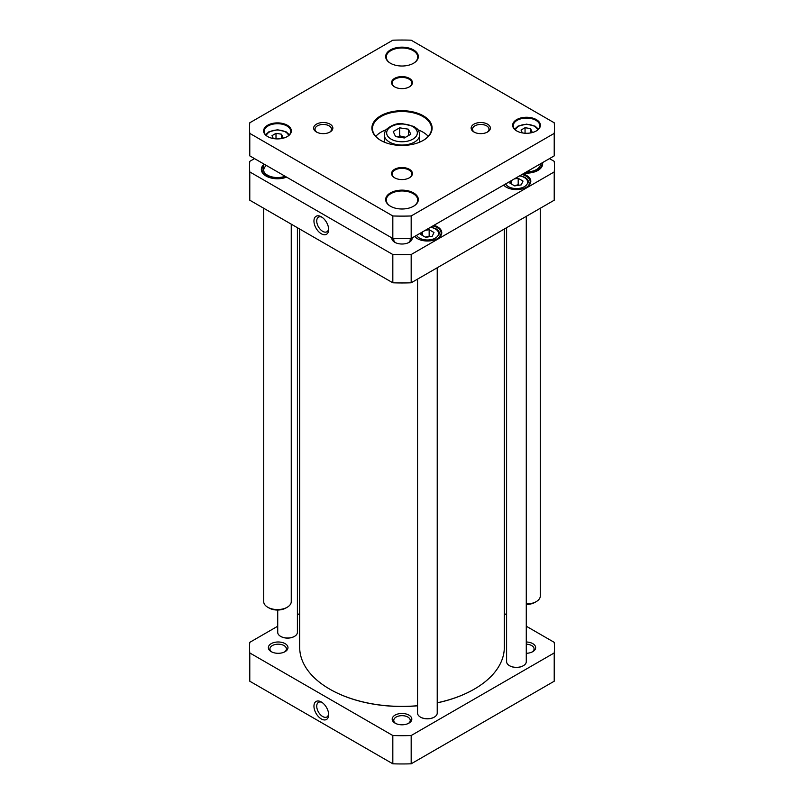 <?xml version="1.0" encoding="UTF-8"?>
<svg xmlns="http://www.w3.org/2000/svg" width="804" height="804" viewBox="0 0 804 804"><rect width="100%" height="100%" fill="white"/><g stroke="black" fill="none" stroke-linecap="round" stroke-linejoin="round"><path stroke-width="1.21" d="M417.557 705.711A102.319 59.074 180 0 1 329.65 689.088L329.65 689.088A102.319 59.074 180 0 1 299.681 647.32L299.681 229.019M504.319 229.019L504.319 647.32A102.319 59.074 180 0 1 474.35 689.088A102.319 59.074 180 0 1 437.225 702.786M329.791 689.169A101.927 58.843 0 0 0 329.931 689.249L329.931 689.249A101.927 58.843 0 0 0 417.557 705.801M437.225 702.867A101.927 58.843 0 0 0 474.069 689.249A101.927 58.843 0 0 0 474.209 689.169M514.329 178.9L518.198 178.297L523.022 181.081L521.253 184.88L514.671 185.905L509.857 183.121L510.892 180.89M425.286 230.306L429.155 229.713L433.979 232.497L432.21 236.296L425.628 237.311L420.804 234.527L421.849 232.296M549.484 158.609L554.217 161.343A152.489 88.038 180 0 1 554.489 166.639A152.489 88.038 180 0 1 554.217 171.935L411.176 254.516A152.489 88.038 180 0 1 392.824 254.516L249.783 171.935A152.489 88.038 180 0 1 249.511 166.639A152.489 88.038 180 0 1 249.783 161.343L254.516 158.609M524.439 173.061A16.13 9.316 0 0 0 537.936 170.418A16.13 9.316 0 0 0 542.519 162.619M503.646 185.071A14.361 8.291 0 0 0 506.279 187.161A14.361 8.291 0 0 0 526.59 187.161A14.361 8.291 0 0 0 526.59 175.433A14.361 8.291 0 0 0 522.972 173.915M414.603 236.476A14.361 8.291 0 0 0 417.236 238.567A14.361 8.291 0 0 0 437.547 238.567A14.361 8.291 0 0 0 437.547 226.839A14.361 8.291 0 0 0 433.919 225.321M391.799 237.863A10.211 5.889 0 0 0 394.784 242.295A10.211 5.889 0 0 0 409.216 242.295A10.211 5.889 0 0 0 412.201 237.863M263.702 164.599A16.13 9.316 0 0 0 266.064 176.036A16.13 9.316 0 0 0 286.606 177.131M249.511 166.639L249.511 194.91A152.489 88.038 0 0 0 249.783 200.216L392.824 282.797A152.489 88.038 0 0 0 411.176 282.797L554.217 200.216A152.489 88.038 0 0 0 554.489 194.91L554.489 166.639M518.811 185.262L518.198 184.729L514.379 185.734M518.198 184.729L518.198 178.297M511.615 184.136L511.615 180.468M429.768 236.667L429.155 236.135L425.336 237.14M429.155 236.135L429.155 229.713M422.572 235.552L422.572 231.874M542.258 164.388A15.738 9.085 0 0 0 541.986 162.931M542.107 162.86A15.738 9.085 180 0 1 542.268 164.147A15.738 9.085 180 0 1 537.796 170.498M266.204 176.116A15.738 9.085 180 0 1 261.732 169.775A15.738 9.085 180 0 1 263.702 165.373A15.477 8.934 0 0 0 262.275 167.755L262.024 168.528A15.738 9.085 0 0 0 261.742 170.016M409.95 238.497A8.241 4.754 180 0 1 410.241 239.733A8.241 4.754 180 0 1 408.452 242.697M395.548 242.697A8.241 4.754 180 0 1 393.759 239.733A8.241 4.754 180 0 1 394.05 238.497M432.914 225.904A13.768 7.95 180 0 1 437.135 227.562A13.768 7.95 180 0 1 441.165 233.19A13.768 7.95 180 0 1 437.336 238.687M417.447 238.687A13.768 7.95 180 0 1 414.774 236.376M521.957 174.498A13.768 7.95 180 0 1 526.178 176.156A13.768 7.95 180 0 1 530.208 181.784A13.768 7.95 180 0 1 526.379 187.282M506.49 187.282A13.768 7.95 180 0 1 503.817 184.97M328.615 228.658A8.432 4.864 60 0 1 326.906 231.773A8.432 4.864 60 0 1 318.484 226.909A8.432 4.864 60 0 1 318.484 217.17A8.432 4.864 60 0 1 322.032 217.251M321.309 216.789L321.298 216.789A10.392 6 -120 0 0 313.952 221.03A10.392 6 -120 0 0 321.298 233.763A10.392 6 -120 0 0 328.655 229.522A10.392 6 -120 0 0 321.298 216.789L321.298 216.789M392.824 254.516L392.824 282.797M249.783 171.935L249.783 200.216M554.217 171.935L554.217 200.216M411.176 254.516L411.176 282.797M266.446 165.493A13.768 7.95 0 0 0 263.702 170.257A13.768 7.95 0 0 0 263.843 171.373M263.702 167.885A14.04 8.1 0 0 0 263.692 170.981A14.04 8.1 0 0 0 285.098 176.257M262.275 167.755A15.477 8.934 0 0 0 268.948 176.9A15.477 8.934 0 0 0 286.134 176.86M540.157 165.745A13.768 7.95 0 0 0 540.298 164.629A13.768 7.95 0 0 0 540.248 163.936M526.399 171.925A14.04 8.1 0 0 0 540.308 165.363A14.04 8.1 0 0 0 540.559 163.755M525.032 172.719A15.477 8.934 0 0 0 541.926 162.961M434.21 717.168A9.447 5.457 180 0 1 434.07 717.248A9.447 5.457 180 0 1 420.713 717.248A9.447 5.457 180 0 1 420.572 717.168M437.225 267.752L437.225 713.068A9.839 5.678 180 0 1 434.351 717.088A9.839 5.678 180 0 1 420.432 717.088A9.839 5.678 180 0 1 417.557 713.068L417.557 279.109M294.375 636.436A9.447 5.457 180 0 1 294.244 636.517A9.447 5.457 180 0 1 280.887 636.517A9.447 5.457 180 0 1 280.747 636.436M297.4 227.703L297.4 632.346A9.839 5.678 180 0 1 294.525 636.356A9.839 5.678 180 0 1 280.606 636.356A9.839 5.678 180 0 1 277.722 632.346L277.722 610.035M523.253 665.762A9.447 5.457 180 0 1 523.113 665.843A9.447 5.457 180 0 1 509.756 665.843A9.447 5.457 180 0 1 509.625 665.762M526.278 216.346L526.278 661.662A9.839 5.678 180 0 1 523.394 665.682A9.839 5.678 180 0 1 509.475 665.682A9.839 5.678 180 0 1 506.6 661.662L506.6 227.703M526.278 626.215L554.217 642.346A152.489 88.038 180 0 1 554.489 647.642L554.489 675.923A152.489 88.038 180 0 1 554.217 681.219L411.176 763.8A152.489 88.038 180 0 1 392.824 763.8L249.783 681.219A152.489 88.038 180 0 1 249.511 675.923L249.511 647.642A152.489 88.038 180 0 1 249.783 642.346L277.722 626.215M328.615 713.841A8.432 4.864 60 0 1 326.906 716.957A8.432 4.864 60 0 1 322.695 716.535A8.432 4.864 60 0 1 317.188 709.108A8.432 4.864 60 0 1 318.484 702.354A8.432 4.864 60 0 1 322.032 702.435M321.298 718.947A10.392 6 -120 0 0 328.655 714.706A10.392 6 -120 0 0 321.298 701.972A10.392 6 -120 0 0 313.952 706.213A10.392 6 -120 0 0 321.298 718.947M392.824 763.8L392.824 735.529L249.783 652.948A152.489 88.038 180 0 1 249.511 647.642M249.783 681.219L249.783 652.948M554.489 647.642A152.489 88.038 180 0 1 554.217 652.948L411.176 735.529A152.489 88.038 180 0 1 392.824 735.529M504.319 613.532L506.6 614.849M297.4 614.849L299.681 613.532M395.055 723.138A9.819 5.668 0 0 0 408.945 723.138A9.819 5.668 0 0 0 408.945 715.128A9.819 5.668 0 0 0 395.055 715.128A9.819 5.668 0 0 0 395.055 723.138L395.055 723.138M526.278 653.3A9.819 5.668 0 0 0 532.771 651.652A9.819 5.668 0 0 0 534.982 645.592A9.819 5.668 0 0 0 526.278 641.984M271.229 651.652A9.819 5.668 0 0 0 285.108 651.652A9.819 5.668 0 0 0 285.108 643.642A9.819 5.668 0 0 0 271.229 643.642A9.819 5.668 0 0 0 271.229 651.652L271.229 651.652M271.842 651.974A8.241 4.754 180 0 1 269.933 648.928A8.241 4.754 180 0 1 275.018 644.537A8.241 4.754 180 0 1 284.003 645.562A8.241 4.754 180 0 1 286.415 648.928A8.241 4.754 180 0 1 284.505 651.974M526.278 644.175A8.241 4.754 180 0 1 531.655 645.562A8.241 4.754 180 0 1 534.067 648.928A8.241 4.754 180 0 1 532.158 651.974M395.668 723.459A8.241 4.754 180 0 1 393.759 720.424A8.241 4.754 180 0 1 398.844 716.022A8.241 4.754 180 0 1 407.829 717.057A8.241 4.754 180 0 1 410.241 720.424A8.241 4.754 180 0 1 408.331 723.459M554.217 681.219L554.217 652.948M411.176 763.8L411.176 735.529M410.774 134.258L404.352 137.966L395.578 136.61L393.226 131.544L399.648 127.836L408.422 129.193L410.774 134.258M273.32 138.529L271.993 135.665L276.003 133.343L281.49 134.198L282.968 137.363L280.676 138.68M522.369 132.911L521.032 130.047L525.052 127.725L530.539 128.57L532.007 131.745L529.725 133.062M530.539 132.59L530.539 128.57M525.052 133.233L525.052 127.725M249.783 155.875L392.824 238.456L392.824 215.964L249.783 133.384L249.783 155.875A152.489 88.038 0 0 1 249.511 150.569L249.511 128.077A152.489 88.038 180 0 1 249.783 122.781L392.824 40.2A152.489 88.038 180 0 1 411.176 40.2L554.217 122.781A152.489 88.038 180 0 1 554.489 128.077A152.489 88.038 180 0 1 554.217 133.384L554.217 155.875A152.489 88.038 0 0 0 554.489 150.569L554.489 128.077M249.783 133.384A152.489 88.038 180 0 1 249.511 128.077M554.217 133.384L411.176 215.964L411.176 238.456L554.217 155.875M392.824 238.456A152.489 88.038 0 0 0 411.176 238.456M411.176 215.964A152.489 88.038 180 0 1 392.824 215.964M390.664 206.357A15.738 9.085 180 0 1 386.262 200.055A15.738 9.085 180 0 1 402 190.97A15.738 9.085 180 0 1 417.738 200.055A15.738 9.085 180 0 1 413.336 206.357M390.453 206.236A16.331 9.427 0 0 0 413.547 206.236A16.331 9.427 0 0 0 413.547 192.9A16.331 9.427 0 0 0 390.453 192.9A16.331 9.427 0 0 0 390.453 206.236L390.453 206.236M390.664 63.375A15.738 9.085 180 0 1 386.262 57.074A15.738 9.085 180 0 1 402 47.979A15.738 9.085 180 0 1 417.738 57.074A15.738 9.085 180 0 1 413.336 63.375M390.453 63.255A16.331 9.427 0 0 0 413.547 63.255A16.331 9.427 0 0 0 413.547 49.918A16.331 9.427 0 0 0 390.453 49.918A16.331 9.427 0 0 0 390.453 63.255L390.453 63.255M428.251 136.358A29.517 17.045 0 0 0 417.899 129.786M386.101 129.786A29.517 17.045 0 0 0 375.749 136.358M380.925 140.489A29.517 17.045 180 0 1 372.483 128.56A29.517 17.045 180 0 1 402 111.525A29.517 17.045 180 0 1 431.517 128.56A29.517 17.045 180 0 1 423.075 140.489M380.714 140.368A30.1 17.376 0 0 0 423.286 140.368A30.1 17.376 0 0 0 423.286 115.786A30.1 17.376 0 0 0 380.714 115.786A30.1 17.376 0 0 0 380.714 140.368L380.714 140.368M474.471 132.288A8.241 4.754 180 0 1 472.511 129.203A8.241 4.754 180 0 1 480.752 124.449A8.241 4.754 180 0 1 488.993 129.203A8.241 4.754 180 0 1 487.023 132.288M473.948 132.007A9.618 5.558 0 0 0 487.546 132.007A9.618 5.558 0 0 0 487.546 124.158A9.618 5.558 0 0 0 473.948 124.158A9.618 5.558 0 0 0 473.948 132.007L473.948 132.007M316.977 132.288A8.241 4.754 180 0 1 315.007 129.203A8.241 4.754 180 0 1 323.248 124.449A8.241 4.754 180 0 1 331.489 129.203A8.241 4.754 180 0 1 329.529 132.288M316.454 132.007A9.618 5.558 0 0 0 330.052 132.007A9.618 5.558 0 0 0 330.052 124.158A9.618 5.558 0 0 0 316.454 124.158A9.618 5.558 0 0 0 316.454 132.007L316.454 132.007M394.844 177.925A9.839 5.678 180 0 1 392.161 174.026A9.839 5.678 180 0 1 402 168.348A9.839 5.678 180 0 1 411.839 174.026A9.839 5.678 180 0 1 409.156 177.925M394.623 177.805A10.432 6.02 0 0 0 409.377 177.805A10.432 6.02 0 0 0 409.377 169.292A10.432 6.02 0 0 0 394.623 169.292A10.432 6.02 0 0 0 394.623 177.805L394.623 177.805M394.844 86.993A9.839 5.678 180 0 1 392.161 83.093A9.839 5.678 180 0 1 402 77.415A9.839 5.678 180 0 1 411.839 83.093A9.839 5.678 180 0 1 409.156 86.993M394.623 86.872A10.432 6.02 0 0 0 409.377 86.872A10.432 6.02 0 0 0 409.377 78.36A10.432 6.02 0 0 0 394.623 78.36A10.432 6.02 0 0 0 394.623 86.872L394.623 86.872M267.883 136.68A13.286 7.668 180 0 1 264.194 131.374A13.286 7.668 180 0 1 277.481 123.705A13.286 7.668 180 0 1 290.757 131.374A13.286 7.668 180 0 1 287.068 136.68M267.672 136.559A13.869 8.01 0 0 0 287.289 136.559A13.869 8.01 0 0 0 287.289 125.233A13.869 8.01 0 0 0 267.672 125.233A13.869 8.01 0 0 0 267.672 136.559L267.672 136.559M516.932 131.052A13.286 7.668 180 0 1 513.243 125.756A13.286 7.668 180 0 1 526.519 118.087A13.286 7.668 180 0 1 539.806 125.756A13.286 7.668 180 0 1 536.117 131.052M516.711 130.931A13.869 8.01 0 0 0 536.328 130.931A13.869 8.01 0 0 0 536.328 119.605A13.869 8.01 0 0 0 516.711 119.605A13.869 8.01 0 0 0 516.711 130.931L516.711 130.931M276.003 138.851L276.003 133.343M281.49 138.208L281.49 134.198M405.548 137.283L399.648 135.866L398.281 137.032M399.648 135.866L399.648 127.836M408.422 135.615L408.422 129.193M540.288 595.814A13.768 7.95 180 0 1 540.298 595.995A13.768 7.95 180 0 1 536.258 601.613A13.768 7.95 180 0 1 526.278 603.945M526.278 604.417A11.809 6.814 0 0 0 534.871 602.417L536.258 601.613M291.249 224.155L291.249 601.613A13.768 7.95 180 0 1 287.219 607.241A13.768 7.95 180 0 1 267.742 607.241A13.768 7.95 180 0 1 264.094 603.482A13.768 7.95 180 0 1 263.702 601.613L263.702 208.246M267.742 607.241L269.129 608.045A11.809 6.814 0 0 0 285.822 608.045L287.219 607.241M519.555 175.885A11.216 6.472 180 0 1 527.273 183.774A11.216 6.472 180 0 1 516.55 188.578A11.216 6.472 180 0 1 505.666 183.905M430.512 227.291A11.216 6.472 180 0 1 438.22 235.19A11.216 6.472 180 0 1 427.507 239.984A11.216 6.472 180 0 1 416.623 235.311M528.791 185.292A12.794 7.387 0 0 0 529.223 183.382L527.655 179.453L525.052 177.382L519.977 175.644M439.748 236.708A12.794 7.387 0 0 0 440.18 234.798L438.612 230.859L436.009 228.798L430.924 227.05M412.854 139.162A15.346 8.864 180 0 1 387.176 135.193A15.346 8.864 180 0 1 405.97 124.339A15.346 8.864 180 0 1 412.854 139.162M266.375 135.585A11.216 6.472 180 0 1 277.481 130.037A11.216 6.472 180 0 1 288.576 135.585M515.424 129.967A11.216 6.472 180 0 1 526.519 124.419A11.216 6.472 180 0 1 537.625 129.967M419.708 134.831C419.296 131.755 418.331 129.675 416.824 128.59L413.889 126.439L402.09 123.605C396.613 123.193 391.377 125.143 386.362 129.464C385.588 129.816 384.895 131.595 384.292 134.831A17.708 10.221 0 0 0 395.226 144.278A17.708 10.221 0 0 0 414.522 142.057A17.708 10.221 0 0 0 419.708 134.831L419.708 142.137M529.223 183.382L529.223 184.729M440.18 234.798L440.18 236.145M538.419 129.163L535.142 126.178L526.59 124.128L518.007 126.127L514.63 129.163M289.37 134.781L286.093 131.806L277.541 129.756L268.958 131.745L265.581 134.781M384.292 134.831L384.292 142.137M540.298 163.905L540.298 164.629M540.298 208.246L540.298 595.995M263.702 163.905L263.702 170.257"/></g></svg>
